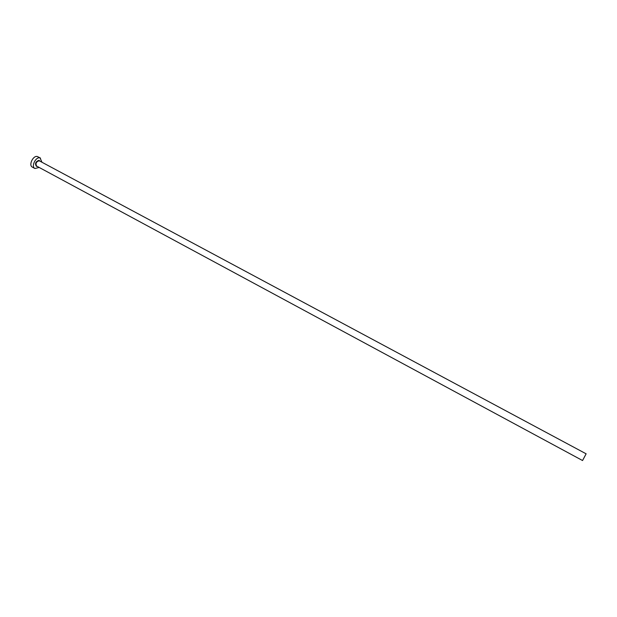 <?xml version="1.0" encoding="UTF-8"?>
<svg xmlns="http://www.w3.org/2000/svg" width="617" height="617" viewBox="0 0 617 617"><rect width="100%" height="100%" fill="white"/><g stroke="black" fill="none" stroke-linecap="round" stroke-linejoin="round"><path stroke-width="0.93" d="M583.466 458.847L585.248 455.508L583.466 458.847M586.111 453.842L582.548 460.529L586.111 453.842M41.956 162.248L40.066 157.944C35.84 156.348 30.827 166.659 34.922 168.51L39.164 167.446M40.506 158.122L37.506 156.579C33.272 154.975 28.266 165.271 32.369 167.13L34.922 168.51M37.159 166.366L36.434 166.343C34.683 163.574 35.555 161.561 39.041 160.312L39.951 161.176M39.581 161.006L39.156 160.775C36.218 161.685 35.362 163.443 36.588 166.058L582.548 460.529M586.15 453.827L39.38 160.867"/></g></svg>
